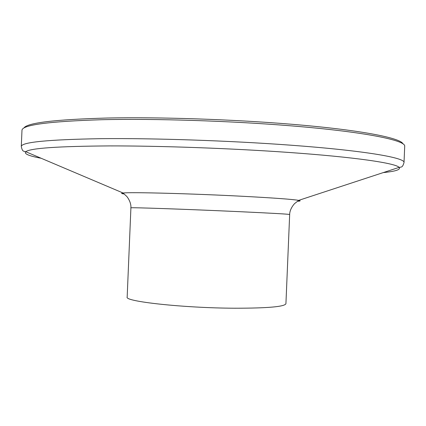 <?xml version="1.0" encoding="UTF-8"?>
<svg xmlns="http://www.w3.org/2000/svg" width="426" height="426" viewBox="0 0 426 426"><rect width="100%" height="100%" fill="white"/><g stroke="black" fill="none" stroke-linecap="round" stroke-linejoin="round"><path stroke-width="0.64" d="M23.904 128.008C27.056 122.821 54.906 119.488 107.453 118.023C159.526 116.953 231.989 119.339 290.415 124.163M289.664 214.507C288.61 214.124 271.666 213.17 238.837 211.642C187.477 209.272 127.949 207.233 130.91 207.856L127.172 297.055C123.998 301.432 183.34 308.014 234.785 308.216C267.682 308.222 284.728 306.715 285.926 303.706L289.664 214.507C289.68 208.618 294.819 203.09 295.218 203.117L298.69 200.364C300.916 200.784 300.543 201.088 297.577 201.274M290.596 124.174C360.449 129.887 401.074 138.024 402.975 143.897M21.976 130.297C22.147 124.914 48.777 121.383 101.873 119.711C154.702 118.476 230.375 120.872 291.107 125.846C365.38 131.863 406.234 140.447 404.7 146.336L404.024 162.535C405.504 157.822 364.592 150.596 290.298 145.154C229.545 140.66 153.877 138.109 101.079 138.668C48.016 139.568 21.422 142.177 21.3 146.496L21.976 130.297M41.184 158.27C28.931 155.975 23.792 153.797 25.762 151.731C30.129 148.195 58.149 146.251 109.812 145.91C160.921 145.83 231.158 148.355 287.997 152.386C355.422 157.125 395.733 163.206 399.135 167.381C400.93 169.601 395.626 171.348 383.219 172.605M124.126 194.006C121.192 193.569 120.846 193.239 123.093 193.005C129.903 191.993 191.977 193.606 243.363 196.322C274.035 197.957 292.476 199.304 298.69 200.364L399.135 167.381C401.697 166.949 402.49 167.583 404.024 162.535M130.91 207.856C131.384 201.983 126.724 196.04 126.325 196.035L123.093 193.005L25.762 151.731C23.249 151.092 22.408 151.656 21.3 146.496"/></g></svg>
